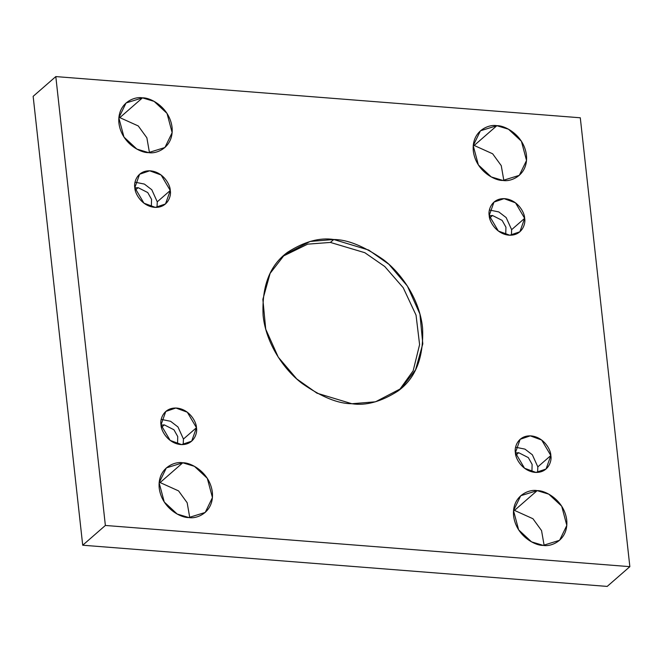 <?xml version="1.0" encoding="UTF-8"?>
<svg xmlns="http://www.w3.org/2000/svg" width="663" height="663" viewBox="0 0 663 663"><rect width="100%" height="100%" fill="white"/><g stroke="black" fill="none" stroke-linecap="round" stroke-linejoin="round"><path stroke-width="0.99" d="M282.886 256.274L307.682 244.15L330.406 242.434L333.762 239.509L310.151 241.44L284.535 254.774L270.114 273.371L262.863 299.386L265.73 329.179L278.261 357.175L296.792 378.971L316.98 393.192L351.896 403.734C338.155 403.742 321.605 397.013 302.237 383.554C283.723 369.606 265.855 343.21 263.095 315.356C261.744 285.977 269.957 264.91 287.734 252.172C304.441 241.547 319.781 237.321 333.762 239.509C347.503 239.5 364.053 246.23 383.421 259.689C401.935 273.637 419.803 300.032 422.563 327.887C423.914 357.266 415.701 378.324 397.924 391.062C381.217 401.695 365.877 405.913 351.896 403.734L375.507 401.803L401.123 388.46L415.552 369.871L422.795 343.848L419.928 314.063L407.397 286.068L388.866 264.264L368.678 250.042L333.762 239.509L330.406 242.434L364.824 252.702L384.755 266.518L403.22 287.725L416.041 315.124L419.596 344.603L413.173 370.783L399.416 389.894L413.173 370.783L419.596 344.603L416.041 315.124L403.22 287.725L384.755 266.518L364.824 252.702L330.406 242.434L307.682 244.15L282.886 256.274M159.153 482.507L160.106 482.565L182.764 462.799L166.355 467.887L159.128 482.763L164.258 502.024L177.17 514.032L188.806 517.538C181.148 518.035 161.805 508.372 159.203 488.084C157.33 467.854 174.866 461.092 182.764 462.799C190.414 462.31 209.765 471.973 212.359 492.261C214.232 512.491 196.704 519.253 188.806 517.538L205.215 512.449L212.442 497.581L207.304 478.321L194.4 466.313L182.764 462.799L160.106 482.565L159.153 482.507M118.859 117.566L119.812 117.624L142.47 97.867L126.061 102.956L118.834 117.823L123.973 137.084L136.876 149.092L148.512 152.606C140.863 153.095 121.511 143.432 118.917 123.144C117.044 102.914 134.572 96.152 142.47 97.867C150.128 97.37 169.471 107.033 172.073 127.321C173.946 147.551 156.41 154.313 148.512 152.606L164.921 147.517L172.148 132.641L167.018 113.381L154.106 101.373L142.47 97.867L119.812 117.624L118.859 117.566M513.535 510.336L514.488 510.394L537.146 490.637L520.737 495.725L513.51 510.593L518.64 529.853L531.552 541.862L543.188 545.376C535.53 545.864 516.187 536.21 513.585 515.922C511.712 495.692 529.248 488.921 537.146 490.637C544.795 490.148 564.147 499.811 566.741 520.09C568.614 540.32 551.086 547.091 543.188 545.376L559.597 540.287L566.824 525.419L561.685 506.159L548.782 494.15L537.146 490.637L514.488 510.394L513.535 510.336M473.241 145.404L474.194 145.462L496.852 125.697L480.443 130.785L473.216 145.661L478.355 164.921L491.258 176.93L502.894 180.435C495.244 180.924 475.893 171.269 473.299 150.982C471.426 130.752 488.954 123.989 496.852 125.697C504.51 125.208 523.853 134.871 526.455 155.159C528.328 175.388 510.792 182.151 502.894 180.435L519.303 175.347L526.53 160.479L521.4 141.219L508.488 129.21L496.852 125.697L474.194 145.462L473.241 145.404M489.211 215.541L498.352 231.031L509.781 235.224L519.883 231.785L524.648 218.326L511.637 229.671L511.405 235.191L511.637 229.671L506.167 217.58L498.783 211.928L489.443 210.014L498.783 211.928L506.167 217.58L511.637 229.671L524.648 218.326C525.95 223.721 522.03 235.962 508.944 235.183C495.8 233.898 489.087 220.82 489.211 215.541C487.902 210.146 491.822 197.906 504.908 198.685C518.052 199.961 524.764 213.038 524.648 218.326L515.499 202.828L504.071 198.643L493.968 202.082L489.211 215.541M489.642 218.003L492.51 215.5L489.228 215.715L492.51 215.5L489.642 218.003M515.391 452.746L524.541 468.244L535.969 472.437L546.072 468.998L550.837 455.531L537.826 466.876L537.594 472.404L537.826 466.876L532.356 454.785L524.972 449.133L515.632 447.227L524.972 449.133L532.356 454.785L537.826 466.876L550.837 455.531C552.138 460.926 548.218 473.167 535.132 472.387C521.988 471.111 515.275 458.034 515.391 452.746C514.09 447.359 518.01 435.11 531.096 435.898C544.24 437.174 550.953 450.252 550.837 455.531L541.688 440.041L530.259 435.848L520.157 439.287L515.391 452.746M515.831 455.216L518.698 452.713L515.416 452.92L518.698 452.713L515.831 455.216M161.01 424.917L170.159 440.406L181.587 444.6L191.69 441.16L196.455 427.701L183.444 439.047L183.212 444.566L183.444 439.047L177.974 426.955L170.59 421.295L161.25 419.389L170.59 421.295L177.974 426.955L183.444 439.047L196.455 427.701C197.756 433.096 193.836 445.337 180.75 444.558C167.606 443.274 160.894 430.196 161.01 424.917C159.708 419.522 163.628 407.281 176.714 408.06C189.858 409.336 196.571 422.414 196.455 427.701L187.306 412.204L175.877 408.018L165.775 411.45L161.01 424.917M161.449 427.378L164.316 424.875L161.034 425.082L164.316 424.875L161.449 427.378M134.821 187.704L143.97 203.201L155.399 207.386L165.501 203.955L170.267 190.488L157.255 201.834L157.023 207.362L157.255 201.834L151.786 189.742L144.401 184.09L135.061 182.176L144.401 184.09L151.786 189.742L157.255 201.834L170.267 190.488C171.568 195.883 167.648 208.124 154.562 207.345C141.418 206.069 134.705 192.991 134.821 187.704C133.52 182.308 137.44 170.068 150.526 170.847C163.67 172.131 170.383 185.209 170.267 190.488L161.117 174.999L149.689 170.805L139.586 174.245L134.821 187.704M135.26 190.173L138.128 187.67L134.846 187.878L138.128 187.67L135.26 190.173M629.85 566.658L580.291 117.782L55.808 76.585L105.367 525.461L629.85 566.658L607.192 586.415L629.85 566.658L105.367 525.461L55.808 76.585L580.291 117.782L629.85 566.658M33.15 96.342L55.808 76.585L33.15 96.342L82.709 545.218L105.367 525.461L82.709 545.218L607.192 586.415L82.709 545.218L33.15 96.342M189.759 517.596L187.165 502.753L178.562 490.893L160.106 482.565L178.562 490.893L187.165 502.753L189.759 517.596M149.465 152.664L146.871 137.813L138.269 125.953L119.812 117.624L138.269 125.953L146.871 137.813L149.465 152.664M544.141 545.434L541.547 530.582L532.944 518.731L514.488 510.394L532.944 518.731L541.547 530.582L544.141 545.434M503.847 180.493L501.253 165.642L492.65 153.791L474.194 145.462L492.65 153.791L501.253 165.642L503.847 180.493M151.346 206.798L151.554 199.348L147.75 192.56L138.128 187.67L147.75 192.56L151.554 199.348L151.346 206.798M177.535 444.011L177.742 436.552L173.938 429.765L164.316 424.875L173.938 429.765L177.742 436.552L177.535 444.011M531.917 471.841L532.124 464.39L528.32 457.603L518.698 452.713L528.32 457.603L532.124 464.39L531.917 471.841M505.728 234.636L505.935 227.177L502.131 220.389L492.51 215.5L502.131 220.389L505.935 227.177L505.728 234.636"/></g></svg>
